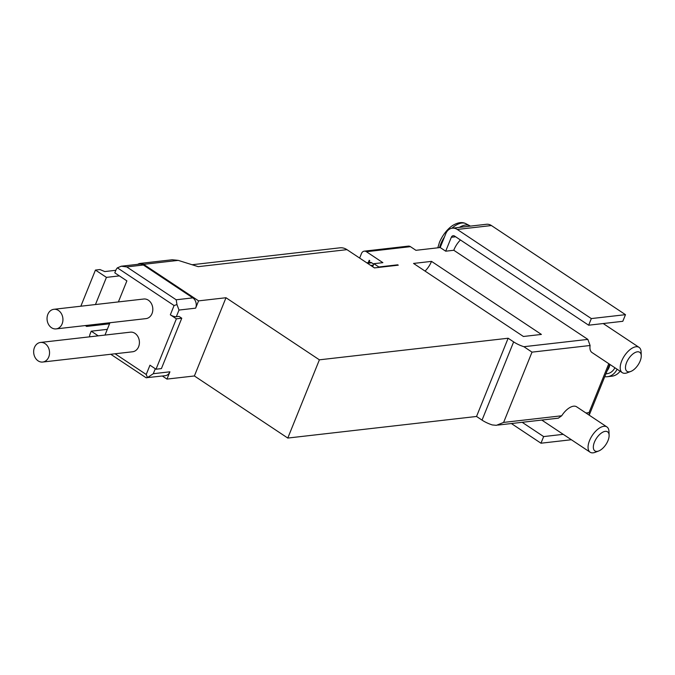 <?xml version="1.0" encoding="UTF-8"?>
<svg xmlns="http://www.w3.org/2000/svg" width="675" height="675" viewBox="0 0 675 675"><rect width="100%" height="100%" fill="white"/><g stroke="black" fill="none" stroke-linecap="round" stroke-linejoin="round"><path stroke-width="1.01" d="M176.327 316.693A4.548 1.519 -158 0 1 170.336 314.812L174.082 305.53L176.968 304.568L179.002 310.061L176.327 316.693L179.018 316.389L181.769 318.212L176.377 318.828L170.336 314.812M137.759 264.338A7.585 6.092 83.5 0 1 140.096 263.436A7.585 6.092 83.5 0 1 143.64 264.347L198.577 300.873L195.632 308.163L179.002 310.061M162.354 376.026L166.97 379.097L194.383 375.967L287.786 438.058L476.533 416.467L482.034 420.12A15.171 5.071 -158 0 0 492.294 424.938L496.412 425.326L503.618 422.415L532.01 352.139L523.901 346.705A15.171 5.071 -158 0 1 513.641 341.887L508.14 338.234L319.393 359.826L225.99 297.734L198.577 300.873M359.64 258.069L361.496 253.488A4.548 3.653 83.5 0 1 364.272 251.159L408.316 246.122A4.548 3.653 83.5 0 1 410.434 246.662L415.935 250.315L440.201 247.539L445.694 251.193L453.794 250.265L587.858 339.39L590.102 345.499A15.171 7.493 -56.4 0 0 591.992 352.527L622.266 372.651A15.171 7.493 123.6 0 0 627.286 372.769L630.813 371.436A11.45 5.653 123.6 0 0 641.25 355.733A11.45 5.653 123.6 0 0 635.327 352.434A11.45 5.653 123.6 0 0 626.577 362.585A11.45 5.653 123.6 0 0 630.813 371.436M364.272 251.159A4.548 3.653 83.5 0 1 366.398 251.707L382.877 262.659L373.891 263.689L372.668 266.726M140.096 263.436L172.176 259.765L178.242 260.381L198.214 266.659L346.967 249.649L374.439 267.907L398.258 265.182L397.71 264.819L378.835 266.979L373.891 263.689M431.519 261.377L413.539 263.436L523.42 336.488L541.401 334.429L431.519 261.377A15.171 7.493 123.6 0 1 425.056 271.097M53.873 309.302L143.75 299.017A9.863 7.914 83.5 0 1 152.744 307.918A9.863 7.914 83.5 0 1 145.994 318.617L56.109 328.902A9.863 7.914 83.5 0 1 51.511 327.721A9.863 7.914 83.5 0 1 47.14 317.09A9.863 7.914 83.5 0 1 53.873 309.302A9.863 7.914 83.5 0 1 62.859 318.203A9.863 7.914 83.5 0 1 56.109 328.902M40.475 342.453L130.359 332.168A9.863 7.914 83.5 0 1 139.345 341.069A9.863 7.914 83.5 0 1 132.604 351.768L42.719 362.045A9.863 7.914 83.5 0 1 38.121 360.872A9.863 7.914 83.5 0 1 33.75 350.241A9.863 7.914 83.5 0 1 40.475 342.453A9.863 7.914 83.5 0 1 49.469 351.346A9.863 7.914 83.5 0 1 42.719 362.045M118.387 301.919L126.883 280.884L114.801 272.843L115.872 270.194A7.585 6.092 83.5 0 1 117.399 267.848L121.272 266.212L126.74 266.912L176.192 299.784L176.968 304.568M104.996 335.07L109.974 322.743M107.308 329.349L91.226 331.189L98.229 335.846M91.226 331.189L90.155 333.838A7.585 6.092 83.5 0 0 89.547 336.8L89.598 336.833M181.769 318.212L161.409 368.601L156.018 369.217L149.977 365.2L146.222 374.482L147.471 377.595L153.293 373.705L155.301 368.736M156.018 369.217L176.377 318.828M121.272 266.22L139.826 264.102A7.585 6.092 83.5 0 1 143.37 265.005L192.814 297.877A7.585 6.092 83.5 0 1 195.632 308.163M147.471 377.595L165.282 375.688A7.585 6.092 83.5 0 0 169.914 371.807L166.97 379.097M194.383 375.967L225.99 297.734M346.967 249.649A15.171 12.184 -96.5 0 0 339.888 247.826L192.088 264.735M378.65 267.427L378.835 266.979M453.794 250.265A15.171 7.493 -56.4 0 1 454.047 249.607A15.171 7.493 -56.4 0 1 460.434 239.971M455.633 236.782L451.322 237.271L445.694 251.193M558.411 418.087L561.71 415.775A15.171 7.493 -56.4 0 1 576.653 406.814L606.918 426.938A15.171 7.493 123.6 0 0 589.528 440.598A15.171 7.493 123.6 0 0 590.119 452.208A15.171 7.493 123.6 0 0 595.148 452.326L598.674 450.993A11.45 5.653 123.6 0 0 609.112 435.291A11.45 5.653 123.6 0 0 603.18 431.983A11.45 5.653 123.6 0 0 594.439 442.142A11.45 5.653 123.6 0 0 598.674 450.993M585.959 412.999L589.005 412.644L589.486 414.458L609.736 364.323M476.533 416.467L508.14 338.234M368.98 262.567L369.748 260.66L369.2 260.297L368.246 262.651M440.201 247.539L445.821 233.618A10.623 8.53 83.5 0 1 452.309 228.184A10.623 8.53 83.5 0 1 457.27 229.449L591.325 318.575L588.651 325.207L454.587 236.081A3.038 2.438 83.5 0 0 453.17 235.718A3.038 2.438 83.5 0 0 451.322 237.271M287.786 438.058L319.393 359.826M397.533 265.267L397.71 264.819M452.309 228.184L486.464 224.277A10.623 8.53 83.5 0 1 491.425 225.543L625.48 314.668L591.325 318.575M625.48 314.668L622.806 321.3L588.651 325.207M522.172 422.305L543.645 436.582L540.97 443.213L511.38 423.537M563.245 434.337L543.645 436.582M571.362 439.737L540.97 443.213M609.112 435.291L608.977 431.519A15.171 7.493 123.6 0 0 606.918 426.938M641.25 355.733L641.123 351.97A15.171 7.493 123.6 0 0 639.065 347.38A15.171 7.493 123.6 0 0 621.675 361.041A15.171 7.493 123.6 0 0 622.266 372.651M470.357 226.117A22.756 11.239 123.6 0 0 469.665 225.686A22.756 11.239 123.6 0 0 459.43 227.365M366.787 262.82L370.263 262.423A3.038 2.438 83.5 0 1 371.68 262.786L373.714 264.136M370.752 265.461L373.292 265.165M146.762 377.814L145.842 377.603M119.382 275.889L106.431 277.374L95.445 270.067L99.942 269.553L104.794 271.569L115.83 270.304M109.544 323.806L86.611 326.43L87.041 325.358M95.453 304.543L106.431 277.374M80.84 306.214L95.445 270.067M86.611 326.43L85.303 325.561M607.146 370.752A13.652 10.96 -96.5 0 0 609.938 364.458M605.905 373.823L607.044 373.688A13.652 10.96 -96.5 0 0 614.9 367.757M604.741 376.684A16.689 13.399 -96.5 0 0 607.39 376.709A16.689 13.399 -96.5 0 0 617.102 369.225M607.39 376.709L611.879 376.194A16.689 13.399 -96.5 0 0 619.211 372.271A16.689 13.399 -96.5 0 0 620.089 371.208M523.901 346.705L587.858 339.39M410.434 246.662L366.398 251.707M178.242 260.381L143.64 264.347M117.399 267.848L174.082 305.53M115.079 353.767L146.222 374.482M143.37 265.005L126.74 266.912M192.814 297.877L176.192 299.784M169.914 371.807L153.293 373.705M532.01 352.139L590.102 345.499M503.618 422.415L561.71 415.775M589.005 412.644L608.783 363.69M482.034 420.12L513.641 341.887M491.425 225.543L457.27 229.449M444.53 236.824A22.326 11.019 123.6 0 0 440.733 244.055A22.326 11.019 123.6 0 0 439.509 247.624M437.813 247.818L439.484 242.232C444.234 231.457 451.17 226.066 454.005 224.741C458.578 222.286 462.527 221.923 465.851 223.67A22.326 11.019 123.6 0 0 451.862 228.251M367.462 263.267L371.68 262.786M497.745 425.098L558.419 418.163M541.772 420.061L590.119 452.208M603.205 323.536L639.065 347.38M465.851 223.67L469.665 225.686M110.759 354.265L145.851 377.595M620.148 371.242L619.211 372.271"/></g></svg>
